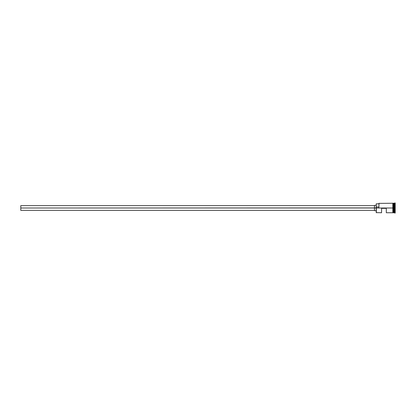 <?xml version="1.0" encoding="UTF-8"?>
<svg xmlns="http://www.w3.org/2000/svg" width="416" height="416" viewBox="0 0 416 416"><rect width="100%" height="100%" fill="white"/><g stroke="black" fill="none" stroke-linecap="round" stroke-linejoin="round"><path stroke-width="0.62" d="M376.36 208L376.241 212.623L376.241 207.906L20.8 208L20.8 210.371L20.8 208L374.468 208L374.468 210.668L374.468 208L376.241 208L376.241 206.986L378.908 206.986L376.241 206.986L376.241 203.824L376.36 212.737L376.36 208L392.829 208L376.36 208M393.838 203.32L393.78 212.68L393.895 203.263L393.895 208L394.488 208L394.488 212.737L394.784 202.966L394.784 208L395.2 208L395.2 202.966L395.2 213.034L395.2 208L394.784 208L394.784 213.034L394.784 208L393.895 208L393.895 203.263L393.895 208L393.718 203.263L393.718 208L393.125 208L393.125 212.768L393.125 208L392.829 208L392.829 212.768L392.829 203.232L392.829 208L393.125 208L393.125 203.232L393.125 208L393.718 208L393.718 203.263L393.125 203.263M381.576 212.737L381.576 208.354L386.313 208.354L386.313 212.737L386.313 208.354L381.576 208.354L381.576 212.737L376.241 212.623M393.78 212.68L393.895 208L393.895 212.737L395.2 213.034M378.908 207.906L379.028 203.263L378.908 207.906M394.488 208L394.488 203.263L394.488 208M393.125 208L393.125 203.232L392.829 203.232L392.829 212.768L393.125 212.768L393.125 208M393.78 208L393.78 212.68L393.78 208M393.895 208L393.895 212.737L393.895 208M374.468 205.332L374.468 208L374.468 205.332L376.241 205.332M20.8 205.629L20.8 208L20.8 205.629L374.468 205.629M374.468 210.371L20.8 210.371M376.241 210.668L374.468 210.668M392.829 212.737L386.313 212.737M393.718 212.737L393.125 212.737M395.2 202.966L393.895 203.263M392.829 203.263L378.908 203.377M376.241 203.824L378.908 203.824"/></g></svg>
